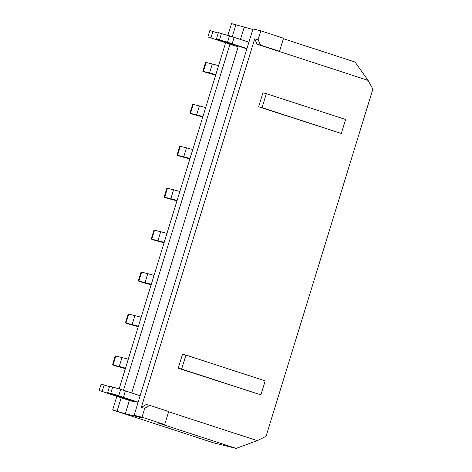 <?xml version="1.0" encoding="UTF-8"?>
<svg xmlns="http://www.w3.org/2000/svg" width="472" height="472" viewBox="0 0 472 472"><rect width="100%" height="100%" fill="white"/><g stroke="black" fill="none" stroke-linecap="round" stroke-linejoin="round"><path stroke-width="0.71" d="M238.909 47.159L207.898 36.922L238.909 47.159M242.549 47.418L242.366 48.008M227.911 35.317L231.516 23.6L252.815 29.5M244.166 27.37L240.454 39.436M238.153 46.911L131.682 392.999M129.381 400.48L125.304 413.743L142.355 417.944L134.136 415.272L252.998 28.892L260.857 30.827L283.554 38.22L279.53 51.289L260.514 45.094L258.125 39.701L260.857 30.827M133.594 401.578L99.126 390.491L130.136 400.722L133.594 401.578L133.777 400.988M125.304 413.743L112.649 409.979L213.645 442.86L236.136 448.4L157.837 422.906L164.687 424.593L168.71 411.525L149.689 405.33L144.721 408.327L141.989 417.207L134.136 415.272M112.649 409.979L116.832 396.392M119.139 388.881L225.598 42.828M168.634 411.773L257.252 440.624L266.049 436.34L372.874 89.102L368.077 80.388L257.092 44.25L254.697 38.857L141.299 407.483L144.721 408.327M254.697 38.857L258.125 39.701M283.401 38.71L355.003 62.021L368.077 80.388M182.517 354.236L178.215 368.213L181.637 369.057L185.938 355.08L182.517 354.236M185.938 355.08L265.199 380.886L260.898 394.863L178.215 368.213M262.933 92.831L258.632 106.808L262.054 107.651L266.356 93.674L262.933 92.831M266.356 93.674L345.616 119.481L341.315 133.458L258.632 106.808M149.689 405.33L146.267 404.486L141.299 407.483M141.989 417.207L164.687 424.593M117.08 411.071L121.162 397.802M123.475 390.297L229.935 44.238M232.242 36.727L235.947 24.691M257.252 440.624L236.136 448.4M257.092 44.25L260.514 45.094M276.108 50.445L279.53 51.289M341.315 133.458L262.054 107.651M260.898 394.863L181.637 369.057M125.511 368.184A20.485 0.625 -162.9 0 0 119.239 366.484L112.513 364.868L115.864 366.042L125.375 368.62M128.26 359.233A20.485 0.625 -162.9 0 0 121.994 357.54L115.268 355.917L112.513 364.868M138.408 326.246A20.485 0.625 -162.9 0 0 132.142 324.547L125.416 322.931L128.762 324.105L138.272 326.683M141.163 317.302A20.485 0.625 -162.9 0 0 134.892 315.603L128.172 313.98L125.416 322.931M151.311 284.309A20.485 0.625 -162.9 0 0 145.046 282.61L138.32 280.993L141.665 282.167L151.176 284.746M154.061 275.365A20.485 0.625 -162.9 0 0 147.795 273.666L141.069 272.043L138.32 280.993M164.215 242.372A20.485 0.625 -162.9 0 0 157.943 240.673L151.217 239.056L154.568 240.23L164.079 242.809M166.964 233.428A20.485 0.625 -162.9 0 0 160.698 231.728L153.972 230.112L151.217 239.056M177.112 200.435A20.485 0.625 -162.9 0 0 170.846 198.742L164.12 197.119L167.466 198.293L176.982 200.871M179.867 191.49A20.485 0.625 -162.9 0 0 173.602 189.791L166.876 188.175L164.12 197.119M190.015 158.498A20.485 0.625 -162.9 0 0 183.75 156.804L177.024 155.182L180.369 156.356L189.88 158.934M192.765 149.553A20.485 0.625 -162.9 0 0 186.499 147.854L179.773 146.237L177.024 155.182M202.919 116.56A20.485 0.625 -162.9 0 0 196.647 114.867L189.921 113.245L193.272 114.419L202.783 116.997M205.668 107.616A20.485 0.625 -162.9 0 0 199.402 105.917L192.676 104.3L189.921 113.245M215.816 74.623A20.485 0.625 -162.9 0 0 209.55 72.93L202.824 71.307L206.17 72.481L215.686 75.06M218.571 65.679A20.485 0.625 -162.9 0 0 212.306 63.98L205.58 62.363L202.824 71.307M140.137 395.754L120.702 389.347L109.616 386.196L107.651 392.592L138.095 402.392M112.708 386.957L110.737 393.347L107.651 392.592M120.702 389.347L118.732 395.737L110.737 393.347M125.369 390.946L123.404 397.336L118.732 395.737M138.172 402.144L123.404 397.336M109.475 386.662L101.091 384.096L99.126 390.491M109.457 393.158L109.303 393.666M104.176 384.857L102.212 391.247M246.945 48.581L232.177 43.772L234.142 37.377L218.388 32.633L216.424 39.023L246.868 48.828M232.177 43.772L227.504 42.173L229.469 35.783M227.504 42.173L219.51 39.784L221.474 33.394M219.51 39.784L216.424 39.023M248.909 42.185L234.142 37.377M218.247 33.099L209.863 30.532L207.898 36.922M218.076 40.102L218.229 39.595M210.984 37.683L212.949 31.294M119.239 366.484L121.994 357.54M113.062 364.962L115.817 356.018M132.142 324.547L134.892 315.603M125.965 323.025L128.72 314.081M145.046 282.61L147.795 273.666M138.868 281.088L141.618 272.143M157.943 240.673L160.698 231.728M151.766 239.156L154.521 230.206M170.846 198.742L173.602 189.791M164.669 197.219L167.424 188.269M183.75 156.804L186.499 147.854M177.572 155.282L180.322 146.332M196.647 114.867L199.402 105.917M190.476 113.345L193.225 104.395M209.55 72.93L212.306 63.98M203.373 71.408L206.128 62.463"/></g></svg>
